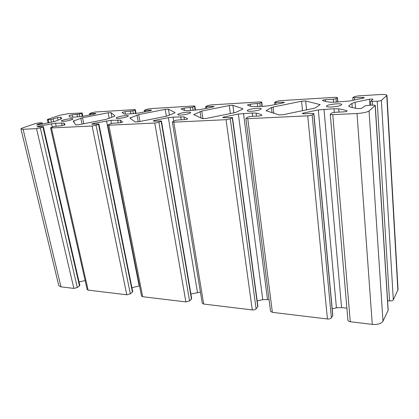 <?xml version="1.0" encoding="UTF-8"?>
<svg xmlns="http://www.w3.org/2000/svg" width="419" height="419" viewBox="0 0 419 419"><rect width="100%" height="100%" fill="white"/><g stroke="black" fill="none" stroke-linecap="round" stroke-linejoin="round"><path stroke-width="0.63" d="M114.455 116.309L105.928 119.394L78.667 124.736L75.687 124.883L73.184 121.112L82.527 117.739L108.123 112.779L110.993 112.606L114.937 115.916L114.455 116.309M377.168 101.251C379.274 101.094 380.672 100.801 381.363 100.371L386.988 95.354C386.632 94.615 384.333 94.348 380.085 94.563L358.083 95.909L354.113 96.726L352.788 97.753L362.608 97.449L364.415 97.658L363.509 98.093L349.367 101.031L334.179 102.226L329.748 102.157C326.616 101.744 324.227 101.194 322.578 100.518L322.462 100.408C322.719 100.073 323.725 99.827 325.49 99.67L333.346 99.198L335.996 98.654L337.457 97.569L335.226 97.308L280.128 100.686L276.289 101.461L274.55 102.493L283.008 102.21L284.407 102.377L283.375 102.844L269.716 105.614L264.677 106.206L252.526 106.604C250.133 106.185 248.436 105.64 247.44 104.97L250.4 104.158L259.869 103.231L261.76 102.121L260.016 101.917L211.344 104.902L207.641 105.635L205.567 106.667L212.925 106.4L214.025 106.536L212.878 107.018L199.701 109.647L187.607 110.626L184.507 110.522L181.066 108.877L184.051 108.128L192.651 107.274L194.893 106.154L193.515 105.991L150.212 108.647L146.629 109.343L144.293 110.37L150.756 110.118L151.631 110.223L150.379 110.726L137.662 113.219L126.753 114.109L124.139 113.994L122.039 112.402L125.014 111.663L132.87 110.867L135.4 109.752L134.29 109.621L95.511 111.999L92.054 112.664L89.504 113.675L95.228 113.444L95.935 113.523L94.594 114.031L82.313 116.403L72.414 117.226L70.203 117.1L69.109 116.1L69.177 115.534L72.131 114.827L79.348 114.088L82.114 112.973L68.302 113.664L59.231 115.403L47.976 119.253L47.342 119.619L48.164 119.719L50.83 119.572L57.445 117.645L60.582 117.189L61.567 118.132L61.473 118.787L54.706 121.458L38.323 124.904L36.636 124.956L37.144 124.658L42.125 122.835L38.888 122.903L35.285 123.6L22.935 127.826C21.584 128.298 20.924 128.675 20.95 128.963L23.092 129.267L36.526 128.633L40.318 127.9L43.367 126.706L37.726 126.873L37.102 126.784L38.679 126.198L55.528 123.223L63.84 123.071L64.924 124.165L64.84 124.893L61.588 125.7L53.784 126.454L50.537 127.8L51.443 127.931L92.107 126.014L96.045 125.234L98.884 124.014L92.473 124.186L91.703 124.076L93.186 123.485L110.846 120.347L120.332 120.148L122.558 122.023C122.159 122.411 121.065 122.694 119.279 122.872L113.35 123.165L110.721 123.684L107.741 125.051L108.882 125.218L154.789 123.055L158.885 122.228L161.446 120.986L154.103 121.164L153.124 121.018L154.496 120.436L168.338 117.666L173.052 117.116L183.946 116.859L187.733 118.818C187.387 119.216 186.287 119.504 184.433 119.677L177.714 120.007L174.985 120.557L172.34 121.929L173.801 122.154L226.035 119.693L230.293 118.818L232.493 117.556L223.992 117.739L222.73 117.545L223.976 116.98L238.359 114.047L252.222 112.999L256.119 113.13C258.701 113.622 260.613 114.282 261.849 115.099L261.912 115.183C261.608 115.586 260.498 115.874 258.591 116.042L250.913 116.414L248.074 117.001L245.859 118.373L247.76 118.666L307.719 115.833C309.782 115.691 311.265 115.382 312.15 114.906L313.889 113.638L312.333 113.402L303.922 113.816L302.267 113.57L303.372 113.036L318.314 109.914L333.985 108.751L338.704 108.861C342.129 109.359 344.879 110.024 346.948 110.867L347.11 111.019C346.843 111.423 345.722 111.705 343.758 111.863L334.907 112.297L331.953 112.921L330.272 114.267C330.387 114.576 331.225 114.706 332.78 114.654L357.009 113.507C362.964 113.104 366.976 112.245 369.05 110.941L375.283 105.504C375.146 105.19 374.24 105.064 372.564 105.132L367.636 105.399L364.76 106.002L362.409 107.924C361.262 108.448 359.738 108.662 357.826 108.568C354.186 108.065 351.352 107.416 349.331 106.636L348.739 106.117L349.09 105.588L351.944 103.435L355.103 102.246L369.464 99.251C371.396 98.978 372.543 98.994 372.9 99.303L370.59 101.304L377.168 101.251L389.544 300.915C391.456 301.015 392.713 300.648 393.31 299.821L398.05 289.524L386.988 95.354M387.591 300.716L389.544 300.915M330.272 114.267L347.938 320.331C348.079 321.054 348.859 321.525 350.279 321.74L372.276 324.395C377.655 324.762 381.227 323.693 382.992 321.2L388.188 310.212L375.283 105.504M332.204 308.772L336.42 307.808L341.569 307.577L346.895 308.159M245.859 118.373L270.554 311.254L272.371 312.344L327.433 318.985C329.313 319.11 330.633 318.728 331.387 317.832L332.822 315.334L313.889 113.638M257.187 300.952L262.765 299.664L269.061 299.601M172.34 121.929L202.251 303.22L203.686 304.058L252.285 309.924C253.961 310.029 255.234 309.678 256.103 308.855L257.926 306.446L232.493 117.556M190.912 293.965L200.423 292.137M107.741 125.051L141.528 296.044L142.669 296.699L185.884 301.916L189.571 300.921L191.703 298.606L161.446 120.986M131.927 287.68L139.527 285.926M50.537 127.8L87.189 289.608L88.11 290.121L126.789 294.787L130.351 293.855L132.729 291.645L98.884 124.014M79.081 281.997L85.136 280.541M20.95 128.963L58.791 285.648L60.98 286.847L73.854 288.403L77.295 287.528L79.867 285.412L43.367 126.706M174.728 112.941L166.757 116.157L138.443 121.798L135.086 121.96L129.921 118.053L138.705 114.581L165.222 109.369L168.433 109.176L175.042 112.538L174.728 112.941M313.841 108.332L283.281 114.675L278.918 114.89L266.086 110.684L271.444 107.547L273.104 107.028L301.591 101.225L305.687 100.979L320.132 104.624L315.512 107.783L313.841 108.332M63.306 121.363C66.867 121.217 73.294 119.588 72.911 118.938C72.948 117.818 60.797 120.075 61.279 121.101L63.306 121.363M118.713 118.399C124.034 117.854 127.256 117.032 128.376 115.943C128.424 114.67 115.691 116.885 116.189 118.064C116.293 118.362 117.137 118.477 118.713 118.399M180.971 115.068C186.434 114.539 189.676 113.711 190.692 112.591C190.755 111.155 177.274 113.292 177.782 114.638C177.913 115.016 178.976 115.162 180.971 115.068M251.431 111.297C257.041 110.789 260.304 109.967 261.215 108.825C261.32 107.206 246.833 109.212 247.341 110.742C247.519 111.224 248.881 111.412 251.431 111.297M331.822 106.997C337.594 106.51 340.888 105.698 341.7 104.551C341.867 102.734 326.003 104.556 326.511 106.285C326.747 106.897 328.522 107.133 331.822 106.997M242.706 109.15L235.504 112.502L206.09 118.472L202.283 118.656L193.756 114.607L201.78 111.04L229.261 105.546L232.88 105.326L242.8 108.736L242.706 109.15M393.31 299.821L381.363 100.371M397.872 290.362L386.763 95.742M372.564 105.132L372.334 101.524M74.189 122.636L73.786 120.735M82.04 124.076L80.804 118.184M83.784 123.731L82.527 117.739M130.576 118.572L130.414 117.702M138.218 121.84L136.982 115.052M139.956 121.494L138.705 114.581M166.374 116.231L165.222 109.369M169.444 115.256L168.433 109.176M242.847 109.066L242.8 108.736M194.212 114.879L194.123 114.287M201.062 118.085L200.078 111.527M202.937 118.776L201.78 111.04M230.345 113.549L229.261 105.546M233.881 112.831L232.88 105.326M111.904 117.294L110.993 112.606M266.384 110.883L266.332 110.417M272.031 112.69L271.444 107.547M273.817 113.261L273.104 107.028M302.528 110.679L301.591 101.225M306.551 109.846L305.687 100.979M319.833 104.923L319.786 104.41M369.862 105.279L369.464 99.251M355.537 108.217L355.103 102.246M352.248 107.536L351.944 103.435M349.163 106.562L349.09 105.588M388.109 310.594L375.178 105.682M382.992 321.2L369.05 110.941M372.276 324.395L357.009 113.507M350.279 321.74L332.78 114.654M346.974 111.203L346.948 110.867M338.971 112.098L338.704 108.861M334.289 112.344L333.985 108.751M341.569 307.577L323.992 109.27M336.42 307.808L318.314 109.914M303.45 113.827L303.372 113.036M332.728 315.685L313.763 113.806M331.387 317.832L312.15 114.906M327.433 318.985L307.719 115.833M272.371 312.344L247.76 118.666M256.486 116.142L256.119 113.13M252.636 116.33L252.222 112.999M267.479 299.428L243.512 113.455M262.765 299.664L238.359 114.047M224.081 117.734L223.976 116.98M257.769 306.886L232.283 117.77M256.103 308.855L230.293 118.818M252.285 309.924L226.035 119.693M203.686 304.058L173.801 122.154M184.391 119.677L183.946 116.859M181.207 119.834L180.704 116.718M173.712 121.138L173.052 117.116M197.459 292.441L168.338 117.666M154.621 121.138L154.496 120.436M191.478 299.103L161.147 121.227M189.571 300.921L158.885 122.228M185.884 301.916L154.789 123.055M142.669 296.699L108.882 125.218M120.813 122.673L120.332 120.148M118.189 122.924L117.624 119.996M111.454 123.458L110.846 120.347M139.171 285.994L106.51 120.866M93.322 124.144L93.186 123.485M132.435 292.174L98.496 124.275M130.351 293.855L96.045 125.234M126.789 294.787L92.107 126.014M88.11 290.121L51.443 127.931M64.301 125.181L63.84 123.071M62.18 125.648L61.572 122.908M56.141 125.972L55.528 123.223M52.255 127.004L51.516 123.705M38.826 126.816L38.679 126.198M79.51 285.962L42.906 126.983M77.295 287.528L40.318 127.9M73.854 288.403L36.526 128.633M60.98 286.847L23.092 129.267M41.947 124.265L41.68 123.092M37.228 125.035L37.144 124.658M61.012 119.158L60.582 117.189M58.032 120.29L57.445 117.645M53.768 121.756L53.176 119.116M51.458 122.358L50.83 119.572M48.887 122.903L48.164 119.719M82.218 116.419L81.569 113.303M79.909 116.749L79.348 114.088M77.552 116.932L77.044 114.528M72.644 117.215L72.131 114.827M69.407 116.602L69.177 115.534M95.312 113.848L95.228 113.444M90.368 114.911L90.127 113.748M135.588 113.528L134.955 110.056M133.394 113.732L132.87 110.867M130.948 113.874L130.482 111.334M125.48 114.146L125.014 111.663M150.84 110.611L150.756 110.118M145.304 111.794L145.068 110.459M195.128 110.192L194.552 106.431M193.117 110.307L192.651 107.274M190.598 110.454L190.179 107.762M184.428 110.501L184.051 108.128M213.009 106.986L212.925 106.4M206.766 108.327L206.541 106.782M262.001 106.363L261.524 102.356M260.257 106.463L259.869 103.231M257.654 106.609L257.308 103.744M250.656 106.217L250.4 104.158M283.082 102.912L283.008 102.21M275.985 104.446L275.786 102.639M337.672 102.027L337.321 97.747M336.279 102.105L335.996 98.654M333.597 102.252L333.346 99.198M325.647 101.445L325.49 99.67M362.671 98.297L362.608 97.449M354.532 100.068L354.374 97.941M109.212 118.336L108.123 112.779M370.59 101.304L370.846 105.227M42.125 122.835L42.434 124.171M47.342 119.619L48.122 123.06M82.114 112.973L82.81 116.32M89.504 113.675L89.781 115.026M135.4 109.752L136.075 113.465M144.293 110.37L144.571 111.941M194.893 106.154L195.505 110.171M205.567 106.667L205.839 108.511M261.76 102.121L262.263 106.347M274.55 102.493L274.796 104.682M337.457 97.569L337.819 102.016M352.788 97.753L352.981 100.371"/></g></svg>
